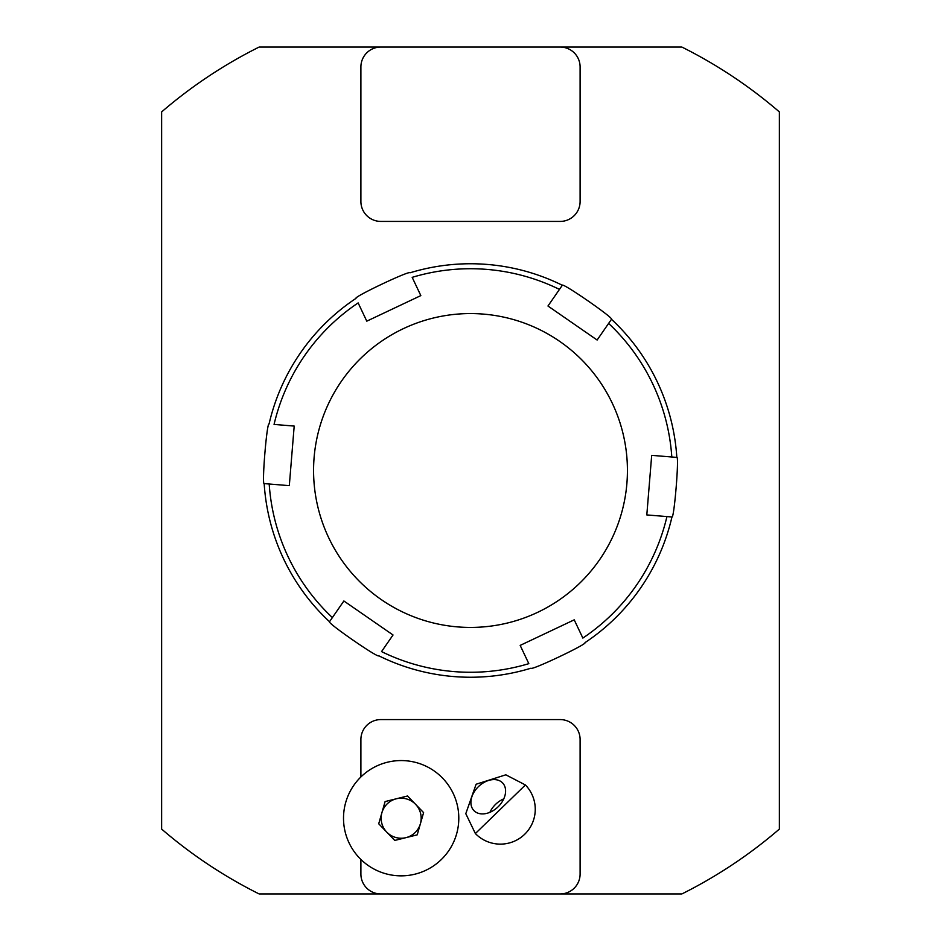 <?xml version="1.0" encoding="UTF-8"?>
<svg xmlns="http://www.w3.org/2000/svg" width="941" height="941" viewBox="0 0 941 941"><rect width="100%" height="100%" fill="white"/><g stroke="black" fill="none" stroke-linecap="round" stroke-linejoin="round"><path stroke-width="1.41" d="M525.407 784.97L505.835 774.819L476.099 784.241L465.795 813.683L475.37 833.55L525.407 784.97A34.876 34.876 0 0 1 524.678 834.279A34.876 34.876 0 0 1 475.37 833.55M478.428 786.641A19.926 14.091 -44.1 0 0 473.946 810.624A19.926 14.091 -44.1 0 0 498.06 806.86A19.926 14.091 -44.1 0 0 502.541 782.865A19.926 14.091 -44.1 0 0 478.428 786.641M503.753 798.874A19.926 14.091 -44.1 0 0 495.601 804.332A19.926 14.091 -44.1 0 0 489.908 812.318M359.662 858.216A57.636 57.636 0 0 0 456.55 834.138A57.636 57.636 0 0 0 387.257 762.269A57.636 57.636 0 0 0 359.662 858.216M378.717 823.787L385.104 801.567L407.547 795.992L423.603 812.636L417.204 834.855L394.761 840.431L378.717 823.787M415.569 804.308A20.032 20.032 0 0 0 381.917 812.671A20.032 20.032 0 0 0 405.983 837.643A20.032 20.032 0 0 0 415.569 804.308M560.177 47.05L380.823 47.05A19.926 19.926 0 0 0 360.897 66.976L360.897 201.48A19.926 19.926 0 0 0 380.823 221.417L560.177 221.417A19.926 19.926 0 0 0 580.103 201.48L580.103 66.976A19.926 19.926 0 0 0 560.177 47.05L681.86 47.05A473.264 473.264 0 0 1 779.371 111.92L779.371 829.08A473.264 473.264 0 0 1 681.86 893.95L560.177 893.95A19.926 19.926 0 0 0 580.103 874.024L580.103 739.52A19.926 19.926 0 0 0 560.177 719.583L380.823 719.583A19.926 19.926 0 0 0 360.897 739.52L360.897 776.96M328.644 537.605A156.924 156.924 0 0 0 599.546 559.789A156.924 156.924 0 0 0 483.309 314.094A156.924 156.924 0 0 0 328.644 537.605M676.826 457.408L671.803 456.997A201.762 201.762 0 0 0 608.615 323.422L597.123 340.03L547.968 306.013L562.318 285.264C562.13 282.265 614.32 318.364 611.485 319.281A206.738 206.738 0 0 1 676.826 457.408C679.331 455.738 674.168 518.985 671.945 516.985A206.738 206.738 0 0 1 585.008 642.632C587.69 643.973 530.336 671.121 530.971 668.204A206.738 206.738 0 0 1 378.682 655.736C378.87 658.735 326.68 622.636 329.515 621.719A206.738 206.738 0 0 1 264.174 483.592C261.669 485.262 266.832 422.015 269.055 424.015A206.738 206.738 0 0 1 355.992 298.368C353.298 297.027 410.652 269.879 410.029 272.796A206.738 206.738 0 0 1 562.318 285.264L559.46 289.405A201.762 201.762 0 0 0 412.182 277.348L420.827 295.603L366.778 321.163L358.145 302.92A201.762 201.762 0 0 0 274.066 424.426L294.192 426.073L289.31 485.65L264.397 483.615M264.174 483.592L269.197 484.003A201.762 201.762 0 0 0 332.385 617.578L343.877 600.97L393.032 634.987L381.54 651.595A201.762 201.762 0 0 0 528.818 663.652L520.173 645.397L574.222 619.837L582.855 638.08A201.762 201.762 0 0 0 666.934 516.574L671.945 516.985M671.733 516.962L646.808 514.927L651.69 455.35L676.603 457.385M608.615 323.422L611.485 319.281L608.615 323.422M332.385 617.578L329.515 621.719L332.385 617.578M360.897 859.462L360.897 874.024A19.926 19.926 0 0 0 380.823 893.95L560.177 893.95M380.823 893.95L259.14 893.95A473.264 473.264 0 0 1 161.629 829.08L161.629 111.92A473.264 473.264 0 0 1 259.14 47.05L380.823 47.05"/></g></svg>
